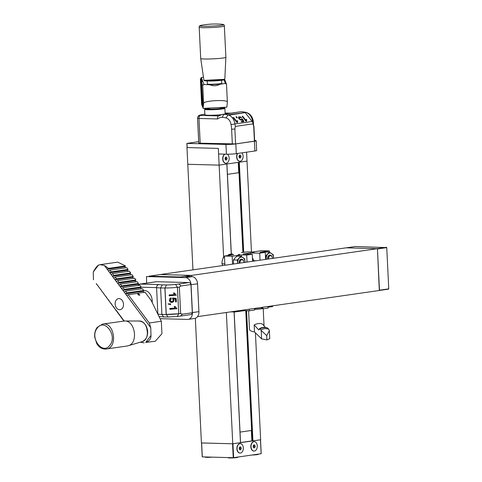 <?xml version="1.0" encoding="UTF-8"?>
<svg xmlns="http://www.w3.org/2000/svg" width="482" height="482" viewBox="0 0 482 482"><rect width="100%" height="100%" fill="white"/><g stroke="black" fill="none" stroke-linecap="round" stroke-linejoin="round"><path stroke-width="0.72" d="M240.476 442.651L232.764 443.789L201.422 442.952L195.324 318.289M231.33 254.159L226.92 164.007L219.135 165.127L223.648 257.322M255.412 332.839L260.642 439.783L240.542 442.548L252.134 440.879L245.766 310.685M242.91 252.381L238.512 162.338M251.459 252.008L247.013 161.115L238.861 162.247M246.579 152.185L247.013 161.115L219.135 165.127L187.787 164.29L192.951 269.848M226.347 312.487L232.764 443.789M186.974 147.564L218.322 148.408L186.974 147.564L187.787 164.29L219.135 165.127L218.322 148.408L218.593 153.981L226.432 154.192L225.95 144.437L186.98 143.395L198.698 141.672M225.811 163.253A4.706 3.127 -88.5 0 1 225.709 163.253A4.706 3.127 -88.5 0 1 222.78 159.699A4.706 3.127 -88.5 0 1 224.365 154.451A4.706 3.127 -88.5 0 1 224.805 154.144M239.753 161.247A4.706 3.127 -88.5 0 1 239.644 161.247A4.706 3.127 -88.5 0 1 236.891 158.482A4.706 3.127 -88.5 0 1 237.433 153.499M239.44 155.234L239.903 156.542L239.373 157.837M225.498 157.24L225.968 158.548L225.437 159.843M239.409 157.933L240.488 157.963L239.409 157.939L238.903 156.53L239.476 155.144L240.548 155.162L241.054 156.572L240.488 157.963M239.903 156.542L241.054 156.572M225.468 159.94L226.546 159.964L225.474 159.946L224.967 158.536L225.54 157.144L226.612 157.168L227.118 158.578L226.546 159.964M225.968 158.548L227.118 158.578M241.964 152.848A4.706 3.127 -88.5 0 1 242.904 158.126A4.706 3.127 -88.5 0 1 239.855 161.253A4.706 3.127 -88.5 0 1 237.09 158.464A4.706 3.127 -88.5 0 1 237.662 153.463M227.293 154.204A4.706 3.127 -88.5 0 1 229.095 159.506A4.706 3.127 -88.5 0 1 225.913 163.259A4.706 3.127 -88.5 0 1 222.991 159.705A4.706 3.127 -88.5 0 1 224.576 154.451A4.706 3.127 -88.5 0 1 225.01 154.15M227.426 174.333L238.759 172.701L238.253 162.38M201.536 442.94L232.559 443.783L233.24 457.719L261.136 453.707M201.609 442.952L202.217 456.876L233.24 457.719M233.631 457.695L232.951 443.765L260.527 439.789L261.208 453.719M253.924 451.056A4.706 3.127 -88.5 0 1 253.821 451.056A4.706 3.127 -88.5 0 1 250.827 446.802A4.706 3.127 -88.5 0 1 254.074 441.651A4.706 3.127 -88.5 0 1 254.177 441.657M239.988 453.062A4.706 3.127 -88.5 0 1 239.879 453.062A4.706 3.127 -88.5 0 1 236.885 448.808A4.706 3.127 -88.5 0 1 240.132 443.657A4.706 3.127 -88.5 0 1 240.241 443.663M205.115 456.966L205.121 457.117A4.898 0.416 -2.8 0 0 205.133 457.141A4.898 0.416 -2.8 0 0 212.116 457.153M239.675 447.049L240.144 448.356L239.608 449.652M253.61 445.043L254.08 446.35L253.55 447.651M239.711 446.959L240.789 446.977L241.289 448.387L240.723 449.778L239.644 449.754L239.138 448.344L239.711 446.959M239.644 449.748L240.723 449.778M240.144 448.356L241.289 448.387M253.653 444.952L254.725 444.97L255.231 446.38L254.659 447.772L253.586 447.748L253.08 446.338L253.653 444.952M253.58 447.742L254.659 447.772M254.08 446.35L255.231 446.38M241.687 452.471A4.706 3.127 -88.5 0 1 240.09 453.068A4.706 3.127 -88.5 0 1 237.09 448.284A4.706 3.127 -88.5 0 1 240.343 443.663A4.706 3.127 -88.5 0 1 243.265 447.218A4.706 3.127 -88.5 0 1 241.687 452.471M255.623 450.465A4.706 3.127 -88.5 0 1 254.026 451.062A4.706 3.127 -88.5 0 1 251.026 446.278A4.706 3.127 -88.5 0 1 254.279 441.657A4.706 3.127 -88.5 0 1 257.207 445.211A4.706 3.127 -88.5 0 1 255.623 450.465M251.875 440.916L251.363 430.468L240.036 432.095M228.107 457.581L228.113 457.731A4.898 0.416 -2.8 0 0 228.125 457.761A4.898 0.416 -2.8 0 0 233.18 457.9A4.898 0.416 -2.8 0 0 237.897 457.255L237.891 457.081M252.285 455.014A4.898 0.416 -2.8 0 0 258.346 454.315L258.334 454.14M265.612 259.4L265.269 252.381L260.045 252.243L269.336 250.905L261.606 250.694L252.315 252.032L247.091 251.893L242.964 252.375A42 3.549 -2.8 0 0 241.392 252.556M232.372 253.851A42 3.549 -2.8 0 0 231.348 254.05L228.504 254.568L228.546 255.448M239.777 254.496L238.162 254.46L239.777 254.496M249.333 309.185L249.411 310.788L254.52 310.053L254.906 308.384M262.341 307.311L262.383 308.191L261.431 308.167M254.484 309.33A7.351 0.621 177.2 0 0 263.19 308.287A7.351 0.621 177.2 0 0 262.853 308.125L262.383 308.191M267.92 306.51L267.998 308.112L263.214 308.799M253.821 260.726L252.435 257.81M250.718 254.207L249.941 254.189M260.039 260.202L259.696 253.183L250.604 252.936L250.658 254.086M250.604 252.936L243.169 254.008L252.261 254.249L246.688 255.05L247.031 262.069M252.604 261.268L252.261 254.249M272.451 258.418A2.892 1.928 91.5 0 0 272.27 257.304A2.892 1.928 91.5 0 0 270.004 255.803A2.892 1.928 91.5 0 0 268.613 258.967M243.886 262.521A2.892 1.928 91.5 0 0 243.711 261.407A2.892 1.928 91.5 0 0 241.44 259.906A2.892 1.928 91.5 0 0 240.048 263.076M272.27 257.304L272.185 257.02A3.501 2.326 91.5 0 0 270.167 255.056A3.501 2.326 91.5 0 0 267.763 259.093M252.598 261.154L253.978 261.075M243.711 261.407L243.627 261.13A3.501 2.326 91.5 0 0 241.603 259.165A3.501 2.326 91.5 0 0 239.199 263.196M267.588 259.117A3.501 2.326 -88.5 0 1 269.992 255.05A3.501 2.326 -88.5 0 1 270.077 255.056M239.03 263.22A3.501 2.326 -88.5 0 1 241.428 259.159A3.501 2.326 -88.5 0 1 241.518 259.165M272.613 305.835A5.597 3.723 -88.5 0 1 271.812 305.95M266.191 259.316A5.597 3.723 -88.5 0 1 266.185 259.153A5.597 3.723 -88.5 0 1 267.763 254.032A5.597 3.723 -88.5 0 1 271.474 253.43A5.597 3.723 -88.5 0 1 273.607 257.948A5.597 3.723 -88.5 0 1 273.619 258.25M222.708 265.57L221.919 263.666L222.232 260.569L223.299 257.496L224.479 256.972M237.632 263.425A5.597 3.723 -88.5 0 1 237.62 263.262A5.597 3.723 -88.5 0 1 239.205 258.141A5.597 3.723 -88.5 0 1 242.916 257.539A5.597 3.723 -88.5 0 1 245.049 262.057A5.597 3.723 -88.5 0 1 245.061 262.353M244.049 309.944A5.597 3.723 -88.5 0 1 243.253 310.059M271.173 306.04L272.137 306.775L273.222 305.745M273.607 257.948L273.252 254.731L269.354 252.122L265.823 255.936L266.185 259.153M252.586 260.895L253.761 260.726A7.001 0.59 -2.8 0 1 253.887 260.72L256.02 260.78M224.823 263.979L221.919 263.666M224.678 263.738L224.787 263.256M224.51 257.527L223.299 257.496M245.049 262.057L244.693 258.84L240.795 256.225L237.265 260.045L237.62 263.262M242.615 310.149L243.573 310.884L244.663 309.854M267.956 328.29A9.116 7.977 139.7 0 0 259.888 328.905L259.316 328.736C262.088 327.121 264.889 326.91 267.727 328.091L268.823 329.339A9.116 7.977 139.7 0 0 260.828 329.947L261.184 330.441L261.593 338.846L266.926 339.912L269.769 338.665L269.378 330.658L266.715 335.629L266.926 339.912M261.184 330.441L266.715 335.629M268.823 329.339L269.378 330.658M260.828 329.947L259.888 328.905L258.738 329.935L254.153 324.904C257.557 323.277 260.407 323.061 262.702 324.253L265.329 327.405M268.299 306.673L272.137 306.775M265.13 252.375L265.522 252.02L269.354 252.122M265.443 255.924L265.823 255.936M233.505 264.016L233.433 259.943L235.023 258.027L236.963 256.123L240.795 256.225M233.433 259.943L237.265 260.045M239.741 310.782L243.573 310.884M261.395 307.45L261.443 308.378A5.597 0.476 177.2 0 1 254.948 309.161M261.593 338.846L254.496 331.947L254.153 324.904M248.592 310.763L249.507 329.447C249.736 330.574 251.399 331.411 254.496 331.947M252.478 252.399L254.044 252.441L252.478 252.411M244.169 310.33L244.187 310.643L249.411 310.788M267.95 307.227L271.264 306.751M269.336 250.905L269.396 252.146M241.548 256.671L241.458 254.912L246.688 255.05M224.889 265.257L224.437 256.044L233.728 254.707L228.504 254.568M241.458 254.912L232.167 256.249L232.553 264.154M265.269 252.381L259.696 253.183M244.187 310.643L243.765 310.703M242.705 310.86L234.897 311.981L234.861 311.264M230.661 311.866L234.897 311.981M224.437 256.044L232.167 256.249M224.028 79.831L225.275 80.958L226.498 84.175L227.371 102.106L226.865 107.173L203.109 108.396L201.518 82.175L202.645 80.928L204.025 84.555L209.712 84.73C213.291 86.26 216.743 86.085 220.069 84.199L225.407 83.458L223.955 79.632L225.208 80.892M202.741 107.263L201.368 81.777L202.494 80.53L202.585 80.994M202.591 106.865L201.217 81.38L202.344 80.139L202.434 80.602M202.44 106.468L201.066 80.988L202.193 79.741L202.283 80.205M202.289 106.076L200.916 80.59L202.042 79.349L202.133 79.813M202.139 105.679L200.765 80.199L201.892 78.952L201.982 79.416M201.994 105.287L200.614 79.801L201.747 78.554L201.831 79.018M201.844 104.889L200.464 79.403L201.597 78.162L201.681 78.626M201.693 104.492L200.385 79.175L201.356 77.53L201.53 78.229M203.458 77.162L201.356 77.53M201.627 104.498L200.392 79.211L201.597 78.162M201.777 104.895L200.464 79.403M200.536 79.602L201.747 78.554M201.928 105.287L200.614 79.801M200.687 80L201.892 78.952M202.078 105.685L200.765 80.199M200.837 80.392L202.042 79.349M202.229 106.076L200.916 80.59M200.988 80.789L202.193 79.741M202.38 106.474L201.066 80.988M201.139 81.187L202.344 80.139M202.524 106.871L201.217 81.38M201.289 81.579L202.494 80.53M202.675 107.263L201.368 81.777M201.44 81.976L202.645 80.928M204.025 84.555L202.729 85.368L201.518 82.175M203.109 108.396L203.615 103.383L202.729 85.368M227.371 102.166C228.372 99.31 203.181 100.599 203.615 103.383M225.202 80.759L223.877 79.44M224.299 79.681L225.058 80.5M225.052 80.361L224.383 79.632M224.467 79.578L224.907 80.102M224.901 79.97L224.54 79.512M226.492 84.151L225.407 83.458M209.712 84.73L220.069 84.199M221.63 80.301L221.774 83.223C222.256 83.989 206.929 84.742 207.332 83.928L207.194 81.006M223.6 79.379L205.139 80.283M200.705 58.418L200.711 58.424C200.126 59.816 226.594 58.527 225.877 57.195L224.347 25.865C225.19 27.203 198.464 28.504 199.174 27.094L200.705 58.418M199.174 27.094C198.921 26.076 199.922 25.426 202.175 25.154L202.06 25.178C190.016 27.649 233.523 25.516 221.286 24.239M252.411 121.518C253.538 121.301 253.604 121.265 252.598 121.398L234.939 123.94A10.387 7.706 -98.2 0 0 228.052 114.897A36.391 26.992 -98.2 0 0 227.884 114.855A36.391 26.992 -98.2 0 0 223.883 114.288L240.163 111.83A14.701 10.905 81.8 0 1 241.542 111.746A36.391 26.992 81.8 0 1 245.537 112.318A36.391 26.992 -98.2 0 1 245.712 112.36A10.387 7.706 81.8 0 1 252.598 121.398A28.004 20.774 81.8 0 1 252.984 123.874L253.695 126.344L254.418 141.214L235.825 143.907A7.001 0.59 177.2 0 1 225.95 144.437M254.617 140.461A7.001 0.59 177.2 0 1 256.177 140.756L256.653 150.505A7.001 0.59 177.2 0 1 254.888 150.987L236.3 153.662A7.001 0.59 177.2 0 1 226.432 154.192M253.695 126.344L253.315 121.319C252.502 116.644 250.116 113.662 246.163 112.378L241.753 111.74M218.563 115.885L200.699 115.409A2.802 1.862 -88.5 0 0 198.976 118.458L200.187 143.19L235.602 143.925L234.873 129.049L231.613 129.194A25.203 18.696 -98.2 0 0 231.041 124.591A7.591 5.633 -98.2 0 0 225.992 117.909A33.589 24.919 -98.2 0 0 222.148 117.343A11.899 8.827 -98.2 0 0 217.611 118.958L198.976 118.458A4.199 0.355 177.2 0 1 197.578 118.283L198.789 143.015A16.099 1.362 177.2 0 1 198.759 142.943L197.548 118.21A16.099 1.362 177.2 0 0 197.578 118.283A2.802 2.784 145.3 0 1 200.235 115.349A13.297 1.127 177.2 0 1 201.735 114.686L201.928 114.656A2.802 2.079 -98.2 0 0 201.669 114.668A2.802 2.079 -98.2 0 0 201.512 114.698M234.873 129.049L235.33 126.411A28.004 20.774 -98.2 0 0 234.939 123.94L231.041 124.591M253.924 126.242L254.653 141.112L235.602 143.925M252.984 123.874L235.33 126.411M186.956 143.389L187.088 147.558L186.883 143.377M200.187 143.19A4.199 0.355 177.2 0 1 198.789 143.015M256.177 140.756A7.001 0.59 177.2 0 1 254.406 141.238L254.888 150.987M209.152 108.697A7.001 0.59 -2.8 0 0 208.019 108.95M221.497 108.293A7.001 0.59 -2.8 0 0 220.34 108.155M209.134 108.227A7.423 0.627 -2.8 0 0 207.362 108.775A7.423 0.627 -2.8 0 0 214.773 108.986A7.423 0.627 -2.8 0 0 222.13 108.052A7.423 0.627 -2.8 0 0 220.316 107.679M207.477 108.167A9.73 0.819 -2.8 0 0 205.061 108.769A9.73 0.819 -2.8 0 0 214.785 109.185A9.73 0.819 -2.8 0 0 224.425 107.817A9.73 0.819 -2.8 0 0 221.593 107.444M205.061 108.769L204.663 109.203A10.152 0.856 -2.8 0 0 204.627 109.275A10.152 0.856 -2.8 0 0 214.809 109.637A10.152 0.856 -2.8 0 0 224.901 108.287A10.152 0.856 -2.8 0 0 224.865 108.215L224.425 107.817M224.901 108.287L225.172 113.788A10.152 0.856 177.2 0 1 224.811 114.035M221.124 114.674A10.152 0.856 177.2 0 1 210.526 115.27A10.152 0.856 177.2 0 1 204.898 114.782L204.627 109.275M227.884 114.855L245.368 112.553A27.781 20.612 81.8 0 1 245.458 112.577L228.854 115.15M245.458 112.577L228.492 115.023M245.368 112.553L228.408 114.993M218.78 115.891C217.671 116.246 217.286 117.271 217.611 118.958M218.232 116.114L222.509 114.367A14.701 10.905 -98.2 0 1 223.883 114.288L222.148 117.343M245.796 119.946L246.302 119.247L246.633 120M245.44 120.572L246.007 119.566M242.374 116.662L242.681 116.234L245.748 120.151M246.766 119.843L246.41 121.289L246.043 121.344L242.109 116.319L242.681 116.234M241.663 121.88L241.199 121.289L243.055 121.024L242.247 119.644L241.615 120.084L240.235 119.777L238.903 118.668L238.47 116.969L240.422 116.897L241.675 117.843L239.126 117.355L239.47 118.53L240.385 119.319L241.343 119.518L241.801 118.903L242.404 118.909L243.97 121.548L241.663 121.88M241.56 120.09L242.404 118.909M242.53 121.753L243.055 121.024M236.391 117.578L236.74 117.09L237.289 117.789L236.632 117.885L236.174 116.397M236.24 117.379L236.74 117.09M236.204 116.361L236.415 117.138M236.789 121.241L237.289 120.542L237.626 121.295M236.433 121.868L236.999 120.862M233.366 117.957L233.668 117.53L236.734 121.446M237.759 121.139L237.403 122.585L237.036 122.639L233.101 117.614L233.668 117.53M252.122 121.47L245.32 112.782M197.56 316.632L379.479 290.465L377.436 248.664L191.589 275.397L191.649 276.662L191.589 275.397L180.437 276.999L149.245 276.174M149.089 276.192L160.241 274.553L191.589 275.397L160.241 274.553L346.088 247.826L377.436 248.664M149.089 276.156L180.437 276.999L184.154 276.463L191.993 276.674A7.001 5.194 81.8 0 1 197.554 283.778L198.921 311.649A7.001 5.194 81.8 0 1 194.692 318.433L188.185 319.373A7.001 5.194 81.8 0 1 187.528 319.409L160.06 318.674M379.298 290.459L377.448 248.941L386.745 247.609L355.535 246.501M388.588 289.122L379.479 290.429L388.757 288.851L386.745 247.609M386.522 247.32L377.225 248.658L346.269 247.832M118.717 298.599A5.597 4.157 81.8 0 1 123.452 303.696A5.597 4.157 81.8 0 1 120.12 309.703A5.597 4.157 81.8 0 1 115.21 304.751A5.597 4.157 81.8 0 1 118.524 298.617A5.597 4.157 81.8 0 1 118.717 298.599M161.319 321.259L149.306 322.982L128.182 294.641L137.635 293.418C137.792 294.761 138.533 295.321 139.87 295.111L137.985 293.231L145.046 292.219L151.197 300.473L161.319 321.259L161.94 333.707L155.258 341.256L145.709 342.431C149.384 341.129 151.143 338.81 150.98 335.478L150.758 327.712L125.483 293.803L143.136 291.261L143.961 292.375M128.067 269.438L111.203 271.866L109.896 270.113L126.766 267.685L128.067 269.438L127.465 270.239L128.29 271.348M124.175 292.05L125.483 293.803L126.874 292.887L125.567 291.14L124.175 292.05L122.868 290.297L124.266 289.387L122.958 287.634L121.56 288.543L120.259 286.79L121.651 285.88L120.343 284.127L118.952 285.043L117.644 283.289L119.042 282.38L117.735 280.626L116.337 281.536L115.035 279.783L116.427 278.873L115.12 277.12L113.728 278.03L112.42 276.282L113.818 275.367L112.511 273.619L129.375 271.191L130.682 272.945L130.08 273.74L130.905 274.854M115.12 277.12L131.99 274.698L133.291 276.445L132.689 277.246L133.514 278.355M117.735 280.626L134.599 278.198L135.906 279.952L135.303 280.747L136.129 281.862M120.343 284.127L137.213 281.705L138.515 283.458L137.912 284.253L138.738 285.362M122.958 287.634L139.822 285.205L141.13 286.959L140.527 287.76L141.353 288.869M125.567 291.14L142.437 288.712L143.738 290.465L143.136 291.261M100.057 264.672L117.716 262.13L125.459 265.937L124.856 266.733L125.681 267.841M109.896 270.113L108.504 271.023L107.197 269.269L124.856 266.733M98.515 265.088L93.243 272.041C95.183 268.408 96.936 266.088 98.515 265.088L100.063 264.672L104.353 265.455L107.197 269.269L108.595 268.36L125.459 265.937M96.786 284.266L123.868 321.03M93.243 272.041L93.466 279.807M104.353 265.455L108.595 268.36M96.496 284.308L96.31 283.627M128.182 294.641L126.784 295.55M126.874 292.887L143.738 290.465M121.56 288.543L122.868 290.297L140.527 287.76M124.266 289.387L141.13 286.959M118.952 285.043L120.259 286.79L137.912 284.253M121.651 285.88L138.515 283.458M116.337 281.536L117.644 283.289L135.303 280.747M119.042 282.38L135.906 279.952M113.728 278.03L115.035 279.783L132.689 277.246M116.427 278.873L133.291 276.445M112.511 273.619L111.113 274.529L112.42 276.282L130.08 273.74M113.818 275.367L130.682 272.945M111.113 274.529L109.812 272.776L127.465 270.239M108.504 271.023L109.812 272.776L111.203 271.866M149.306 322.982L150.758 327.712M140.184 342.22L144.16 342.847M97.617 285.374L98.924 287.127M100.226 288.881L101.533 290.634M102.841 292.387L104.148 294.134M105.45 295.888L106.757 297.641M108.064 299.394L109.372 301.148M110.673 302.895L111.981 304.648M113.288 306.401L114.596 308.155M115.897 309.908L124.175 321.006M145.709 342.431L150.98 335.478M146.57 326.862L147.588 333.954M127.067 346.016L128.049 345.799C138.653 343.509 135.297 320.211 124.483 321L102.594 324.079C114.421 321.59 118.229 348.076 106.185 349.016L127.073 346.016M97.231 328.176C89.297 337.629 102.714 355.626 109.89 345.154C117.825 335.701 104.413 317.704 97.231 328.176M146.624 283.127L146.486 276.566L185.486 277.608A7.001 5.194 81.8 0 1 191.053 284.717L192.414 312.583A7.001 5.194 81.8 0 1 188.185 319.373M140.949 287.2L156.572 287.621A14.701 1.241 -2.8 0 0 160.602 287.923A36.391 3.073 -2.8 0 0 164.886 287.989A36.391 3.073 177.2 0 0 165.079 287.989A10.387 0.88 -2.8 0 0 177.442 287.308A28.004 2.368 -2.8 0 0 179.358 287.079L181.021 285.965L178.949 283.994L188.86 282.572A2.802 2.079 81.8 0 1 190.938 284.537L181.021 285.965M180.78 316.023L190.691 314.601A2.802 2.079 81.8 0 0 192.318 312.752L182.401 314.18L180.654 313.553A28.004 2.368 177.2 0 1 178.738 313.782L177.442 287.308L175.538 284.428A25.203 2.133 -2.8 0 0 178.949 283.994M182.401 314.18L180.515 316.041M164.886 287.989L166.176 314.463A36.391 3.073 177.2 0 0 166.374 314.463A10.387 0.88 177.2 0 0 178.738 313.782L177.292 316.469L180.774 316.029M179.358 287.079L180.654 313.553M192.318 312.752L190.938 284.537M138.804 285.356A2.802 1.862 -88.5 0 1 140.214 284.079A4.199 3.115 81.8 0 0 139.816 284.103L156.313 281.729A4.199 3.115 81.8 0 1 156.704 281.711L188.86 282.572M144.245 292.333A10.152 7.531 -98.2 0 0 143.618 291.911M143.708 290.423A10.152 7.531 81.8 0 1 144.148 290.417A10.152 7.531 81.8 0 1 152.192 302.503M164.971 287.989L166.266 314.433A27.781 2.35 -2.8 0 1 166.176 314.433M162.307 284.868L160.602 287.923L161.892 314.397A14.701 1.241 177.2 0 1 157.861 314.089L156.572 287.621C156.638 285.886 157.403 284.874 158.849 284.579A11.899 1.006 -2.8 0 0 162.307 284.868A33.589 2.838 -2.8 0 0 166.435 284.928A7.591 0.639 -2.8 0 0 175.538 284.428M166.176 314.463A36.391 3.073 177.2 0 1 161.892 314.397L163.669 316.927L168.001 316.975L166.374 314.463M175.984 294.791L176.002 295.189L169.176 295.55M174.261 292.948L174.58 293.43M176.002 295.189L169.188 295.785L169.146 294.936L174.586 294.641L174.02 293.96M175.412 299.153L173.363 298.659L174.026 300.178L173.472 301.75L171.881 302.467L170.218 302.003L169.29 300.22L169.742 298.641L171.122 297.882L171.231 298.774L170.248 300.937L170.508 301.202L171.761 301.563L172.893 301.093L173.261 299.991L172.514 298.762L172.592 297.954L176.201 298.43L176.37 301.895L175.55 301.937L175.412 299.153L173.532 298.888M176.044 298.412L176.201 301.666L175.538 301.702M170.99 297.906L170.134 300.768M172.845 298.985L172.526 298.647M173.466 298.798L173.863 299.949L173.309 301.521L171.719 302.238L169.622 301.377M170.399 303.799L170.435 304.54L168.049 303.871M176.647 308.299L176.665 308.697L169.839 309.058M174.924 306.462L175.237 306.938M176.665 308.697L169.851 309.293L169.809 308.444L175.243 308.149L174.677 307.468M174.586 294.641L173.466 292.996L174.297 292.948L176.141 294.863L176.165 295.412M170.435 304.54L168.218 304.1L168.477 303.732M168.567 303.841L169.604 304.323L169.58 303.841L170.556 303.787L170.598 304.769M175.243 308.149L174.129 306.504L174.96 306.456L176.804 308.372L176.828 308.92M178.738 313.782L177.418 287.314M166.26 314.409L178.708 313.74M240.482 442.681L234.083 311.962M231.258 254.171L226.847 164.019M252.49 440.909L246.121 310.697M243.265 252.387L238.861 162.289M252.93 440.891L246.561 310.709M243.711 252.381L239.301 162.229M201.627 442.958L202.307 456.888M260.461 439.807L261.142 453.743M203.862 79.934L204.446 80.639C203 80.795 209.863 81.38 217.28 80.741C225.184 80.048 223.943 79.669 224.341 79.657L224.835 78.909C225.413 80.018 203.398 81.097 203.862 79.934L200.711 58.424M236.3 153.662L235.825 143.907M232.342 144.052L231.613 129.194M186.98 143.395L187.179 147.57M204.868 114.21L201.295 114.734A2.802 2.464 78.1 0 1 201.735 114.686M201.928 114.656L204.868 114.228M200.699 115.409L200.235 115.349M225.136 113.047L230.649 113.198M228.052 114.897L225.992 117.909M245.712 112.36L246.163 112.378M379.467 290.188L388.757 288.851M355.565 246.495L346.287 247.832L355.589 246.495M142.003 341.684C146.251 339.888 148.095 336.062 147.528 330.2C146.347 324.573 143.509 321.512 139.027 321.018C148.034 320.373 150.836 339.768 141.997 341.678L128.049 345.799M198.921 311.649L192.414 312.583M197.554 283.778L191.053 284.717M191.993 276.674L185.486 277.608M156.704 281.711L140.214 284.079L158.849 284.579M165.079 287.989L166.435 284.928M240.548 442.663L234.156 311.962M201.536 442.952L202.217 456.876M263.19 308.287L264.046 325.868M220.358 108.498L220.31 107.51M209.17 109.046L209.122 108.082M224.835 78.909L225.877 57.195M224.347 25.865C224.528 24.823 223.449 24.275 221.111 24.221M221.286 24.233A75.602 75.602 0 0 0 202.06 25.178M201.295 114.734C199.162 115.74 198.602 114.342 197.548 118.21M230.758 113.18L225.136 113.029M240.163 111.83L222.509 114.367M246.603 120.042L245.85 121.096M239.102 117.403L238.56 118.156M241.723 119.331L241.181 120.09M237.596 121.337L236.843 122.392M139.027 321.018L124.483 321M102.594 324.079L97.165 327.441C95.207 330.146 94.394 333.411 94.731 337.225L96.822 343.702C99.244 347.582 102.365 349.354 106.185 349.022M139.816 284.103L138.262 284.723M159.054 316.608L159.958 316.632M159.753 316.59L163.663 316.927M167.85 316.987L177.304 316.463"/></g></svg>
